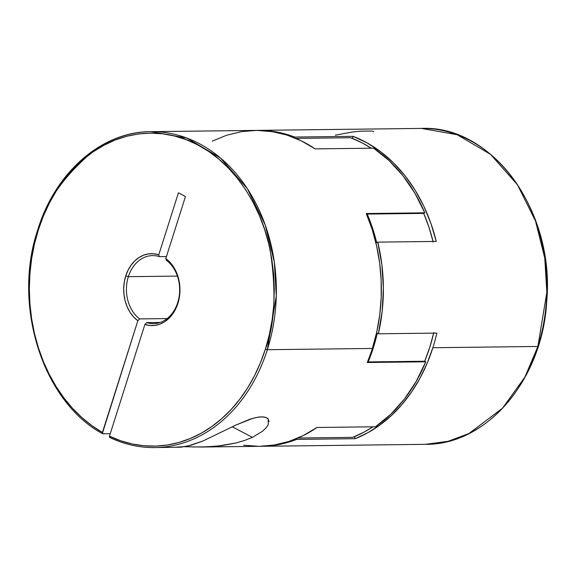 <?xml version="1.0" encoding="UTF-8"?>
<svg xmlns="http://www.w3.org/2000/svg" width="576" height="576" viewBox="0 0 576 576"><rect width="100%" height="100%" fill="white"/><g stroke="black" fill="none" stroke-linecap="round" stroke-linejoin="round"><path stroke-width="0.86" d="M373.838 131.674L371.866 131.018L360.806 131.155L352.793 131.926L335.333 135.173M102.888 433.8L102.377 433.411L102.888 433.8L110.239 433.706L102.888 433.8L102.413 432.461A156.514 122.472 89.3 0 1 38.282 230.098L34.394 244.282L31.594 258.883L29.909 273.773L29.347 288.806L29.923 303.847L31.63 318.758L34.445 333.403L38.347 347.638L43.294 361.332L49.248 374.371L56.153 386.618L63.943 397.973L72.547 408.326L81.886 417.578L91.872 425.65L102.413 432.461L137.851 320.746L133.711 317.023L130.162 312.422L127.303 307.094L125.23 301.198L124.013 294.941L123.689 288.504L124.272 282.11L125.734 275.954L128.354 276.674A34.027 26.626 -90.7 0 0 139.637 318.91L137.851 320.746A35.971 28.145 89.3 0 1 125.734 275.954L128.038 270.238L131.105 265.14L134.834 260.834L139.111 257.45L143.798 255.103L148.738 253.858L153.778 253.764L158.76 254.822L178.43 192.823L185.479 196.524L165.809 258.523L166.45 260.323A34.027 26.626 89.3 0 1 177.725 302.558A34.027 26.626 -90.7 0 0 166.45 260.323L165.809 258.523A35.971 28.145 89.3 0 1 177.926 303.314A35.971 28.145 89.3 0 1 144.9 324.439L109.462 436.154L120.701 440.762L132.228 443.974L143.935 445.752L155.714 446.09L167.458 444.982L179.057 442.426L190.411 438.466L201.398 433.123L211.932 426.456L221.904 418.522L231.235 409.399L239.825 399.161L247.608 387.914L254.498 375.754L260.438 362.801L265.378 349.164L269.33 334.692L272.153 319.781L273.816 304.589L274.306 289.246L273.614 273.902L271.75 258.718L268.733 243.828L264.586 229.378L259.358 215.51L253.094 202.356L245.851 190.044L237.701 178.69L228.73 168.401L219.017 159.286L208.656 151.423L197.748 144.893L186.394 139.752L174.708 136.058L162.806 133.841L150.797 133.128L138.794 133.92L126.922 136.21L115.286 139.975L104.004 145.188L93.182 151.79L82.93 159.718L73.332 168.898L64.498 179.244L56.498 190.649L49.421 203.004L43.33 216.202L38.282 230.098L37.8 229.651L38.282 230.098C44.748 204.149 61.502 179.165 88.538 155.16C115.826 133.214 159.379 124.106 197.748 144.893C236.477 164.527 262.656 210.197 270.216 250.416C276.487 291.888 274.874 324.799 265.378 349.164L267.343 349.711L265.378 349.164A156.514 122.472 89.3 0 1 109.462 436.154L109.944 437.494A157.968 123.617 -90.7 0 0 156.398 447.545A157.968 123.617 -90.7 0 0 267.343 349.711A157.968 123.617 89.3 0 1 154.634 447.581L181.116 447.17L190.706 445.327L202.896 441.014L235.786 425.124L249.754 419.278L256.147 417.492L261.598 416.83L265.73 417.384L268.265 419.054L268.25 424.721L265.918 428.062L262.325 431.388L252.382 437.342L232.294 426.809L252.382 437.342L244.469 440.51L235.822 443.03L217.152 446.17L201.247 447.026L184.558 446.724M159.394 256.63L166.442 256.543L159.394 256.63A34.027 26.626 -90.7 0 0 128.354 276.674A34.027 26.626 89.3 0 1 152.633 255.6A34.027 26.626 89.3 0 1 159.394 256.63L158.76 254.822L159.394 256.63M177.408 276.091L128.354 276.674L177.408 276.091M102.377 433.411L137.851 320.746L139.637 318.91L167.148 318.586L139.637 318.91A34.027 26.626 89.3 0 1 128.354 276.674L125.734 275.954A35.971 28.145 89.3 0 1 158.76 254.822L178.43 192.823L185.479 196.524L165.809 258.523L169.949 262.246L173.498 266.846L176.357 272.174L178.43 278.064L179.647 284.328L179.971 290.765L179.388 297.158L177.926 303.314L175.622 309.031L172.555 314.122L168.826 318.434L164.549 321.811L159.869 324.166L154.922 325.404L149.882 325.498L144.9 324.439L146.686 322.61A34.027 26.626 -90.7 0 0 177.725 302.558A34.027 26.626 89.3 0 1 153.446 323.64A34.027 26.626 89.3 0 1 146.686 322.61L160.186 322.452L146.686 322.61L144.9 324.439L109.462 436.154L109.944 437.494A157.968 123.617 89.3 0 0 154.634 447.581C139.176 447.732 124.2 444.355 109.706 437.443M267.343 349.711L276.286 295.942L274.313 261.907L265.226 224.964L247.327 188.633L220.471 157.997L186.898 138.067L150.84 131.659A157.968 123.617 89.3 0 1 267.343 349.711L372.348 348.451L267.343 349.711M201.247 447.026L259.639 446.321A157.968 123.617 -90.7 0 0 316.951 427.478L375.458 426.78A157.968 123.617 -90.7 0 0 425.75 361.8L367.25 362.506A157.968 123.617 -90.7 0 0 372.348 348.451A157.968 123.617 -90.7 0 0 366.264 213.53L424.771 212.825A157.968 123.617 -90.7 0 0 373.622 148.176L315.115 148.874A157.968 123.617 -90.7 0 0 255.852 130.406L150.84 131.659C101.995 131.494 55.44 171.979 37.8 229.651L38.131 229.536A157.968 123.617 89.3 0 1 150.84 131.659M262.325 431.388L252.382 437.342M187.999 446.026L202.896 441.014L235.786 425.124L253.044 418.255L259.006 417.01L263.844 416.952L267.214 418.097L268.265 419.054L269.093 421.618M296.626 439.394A157.968 123.617 89.3 0 1 261.655 446.299A157.968 123.617 89.3 0 1 260.654 446.306L278.921 444.542L296.626 439.394L355.133 438.696L296.626 439.394L296.395 438.703L296.626 439.394M432.871 347.724A157.968 123.617 89.3 0 1 355.133 438.696L354.456 436.651L355.133 438.696L367.913 432.677L380.095 424.894L391.514 415.44L402.048 404.424L411.559 391.99L419.933 378.281L427.068 363.463L432.871 347.724L537.883 346.464L432.871 347.724A157.968 123.617 -90.7 0 0 436.867 333.094A157.968 123.617 89.3 0 1 432.871 347.724M257.868 130.378A157.968 123.617 89.3 0 1 294.631 137.052L276.862 132.026L256.853 130.399A157.968 123.617 89.3 0 1 257.868 130.378L421.38 128.419C492.451 124.927 554.983 211.392 546.746 301.01C542.765 379.267 486.994 445.284 425.174 444.341A157.968 123.617 -90.7 0 0 537.883 346.464A157.968 123.617 -90.7 0 0 421.38 128.419L457.15 134.719L490.586 154.397L517.478 184.795L535.514 221.026L544.759 258.041L546.84 292.255L537.883 346.464L524.887 377.114L502.596 408.139L468.943 433.512L448.042 441.331L425.174 444.341L261.655 446.299M378.367 333.792L436.867 333.094L378.367 333.792L377.302 333.238A156.514 122.472 89.3 0 1 368.201 361.922L424.692 361.246L368.201 361.922L373.313 347.875L377.302 333.238L378.367 333.792L382.198 311.119L383.378 287.942L381.888 264.787L377.762 242.129A157.968 123.617 89.3 0 1 378.367 333.792M436.262 241.43L377.762 242.129L436.262 241.43L430.862 223.279L423.77 206.1L415.08 190.145L404.942 175.658L393.494 162.857L380.916 151.934L367.394 143.057L353.138 136.354A157.968 123.617 89.3 0 1 436.262 241.43M294.631 137.052L353.138 136.354L294.631 137.052L294.401 137.779L294.631 137.052M295.87 138.391L350.69 137.729L362.167 142.92L371.196 148.205A156.514 122.472 -90.7 0 0 350.69 137.729L295.87 138.391M352.476 138.434L353.138 136.354L352.476 138.434M212.27 141.127L226.692 135.23L241.574 131.63L256.702 130.399L271.85 131.537L286.783 135.036L301.277 140.846L315.115 148.874L373.622 148.176L389.059 160.553L402.926 175.687L414.914 193.234L424.771 212.825L423.713 213.394L367.229 214.07A156.514 122.472 89.3 0 1 376.704 242.698L377.762 242.129L376.704 242.698L372.521 228.089L367.229 214.07L423.713 213.394L424.771 212.825L366.264 213.53L372.132 229.32L376.603 245.837L379.627 262.865L381.161 280.21L381.197 297.648L379.721 314.978L376.762 331.978L372.348 348.451A157.968 123.617 -90.7 0 1 367.25 362.506L425.75 361.8L424.692 361.246L425.75 361.8L416.153 381.456L404.395 399.082L390.737 414.302L375.458 426.78L316.951 427.478L303.221 435.593L288.799 441.497L273.917 445.09L259.596 446.321M352.663 437.364L298.001 438.019L352.663 437.364A156.514 122.472 -90.7 0 0 372.967 426.809L364.075 432.108L352.663 437.364M243.641 445.19L258.79 446.328M109.426 437.105L109.944 437.494M176.407 447.156L185.53 446.544M244.469 440.51L235.822 443.03L221.976 445.608L207.338 446.861L192.262 446.962M433.058 241.466A156.514 122.472 -90.7 0 0 423.713 213.394L429.012 227.405L433.195 242.021M433.793 332.561L429.797 347.191L424.692 361.246A156.514 122.472 -90.7 0 0 433.656 333.13M37.8 229.651C12.132 305.194 42.689 401.71 102.629 433.728"/></g></svg>
